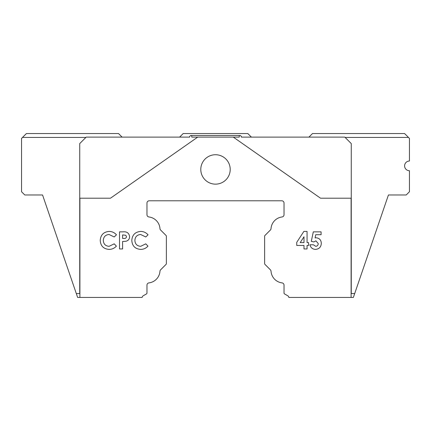 <?xml version="1.0" encoding="UTF-8"?>
<svg xmlns="http://www.w3.org/2000/svg" width="431" height="431" viewBox="0 0 431 431"><rect width="100%" height="100%" fill="white"/><g stroke="black" fill="none" stroke-linecap="round" stroke-linejoin="round"><path stroke-width="0.65" d="M200.792 169.437A14.708 14.708 0 0 0 215.5 184.145A14.708 14.708 0 0 0 230.208 169.437A14.708 14.708 0 0 0 215.5 154.729A14.708 14.708 0 0 0 200.792 169.437M354.691 293.565L351.265 293.565L351.265 198.206L320.529 198.206L233.279 137.112L191.741 137.112L191.741 135.496L190.61 135.496L189.64 136.465L189.64 137.112L86.2 137.112L79.735 143.577L79.735 293.565L76.309 293.565L77.634 297.444L142.138 297.444A2.263 2.263 0 0 1 143.254 295.768L146.486 293.904A0.97 0.97 0 0 0 146.971 293.064L146.971 285.139A2.263 2.263 0 0 1 148.954 282.892A12.607 12.607 0 0 0 159.966 271.255A2.263 2.263 0 0 1 160.623 269.811L166.08 264.348A0.97 0.97 0 0 0 166.366 263.664L166.366 236.188A0.97 0.97 0 0 0 166.08 235.504L160.623 230.041A2.263 2.263 0 0 1 159.966 228.597A12.607 12.607 0 0 0 148.954 216.96A2.263 2.263 0 0 1 146.971 214.713L146.971 203.055A2.263 2.263 0 0 1 149.234 200.792L281.766 200.792A2.263 2.263 0 0 1 284.029 203.055L284.029 214.713A2.263 2.263 0 0 1 282.046 216.96A12.607 12.607 0 0 0 271.034 228.597A2.263 2.263 0 0 1 270.377 230.041L264.92 235.504A0.97 0.97 0 0 0 264.634 236.188L264.634 263.664A0.97 0.97 0 0 0 264.92 264.348L270.377 269.811A2.263 2.263 0 0 1 271.034 271.255A12.607 12.607 0 0 0 282.046 282.892A2.263 2.263 0 0 1 284.029 285.139L284.029 293.064A0.97 0.97 0 0 0 284.514 293.904L287.746 295.768A2.263 2.263 0 0 1 288.862 297.444L353.366 297.444L388.439 194.974L406.217 194.974L409.45 191.741L409.45 170.73A4.849 4.849 0 0 1 404.601 165.881A4.849 4.849 0 0 1 409.45 161.032L409.45 138.405L408.48 137.435L345.123 137.435M351.265 198.206L351.265 143.577L344.8 137.112L241.36 137.112L241.36 136.465L240.39 135.496L191.741 135.496M296.749 242.341L303.86 231.415L307.061 231.415L307.061 242.599L308.591 242.599L308.591 245.449L307.061 245.449L307.061 248.956L303.99 248.956L303.99 245.449L296.749 245.449L296.749 242.341M119.527 248.956L119.527 231.851L122.954 231.851C126.865 231.436 129.084 233.052 129.612 236.711C129.521 239.054 128.341 240.563 126.078 241.241L122.593 241.5L122.593 248.956L119.527 248.956M351.103 198.206L351.103 297.444M79.897 198.206L79.897 297.444M109.156 231.415C112.087 231.479 114.522 232.616 116.456 234.82L114.204 236.969L109.038 234.48C105.482 234.825 103.569 236.791 103.295 240.369C103.521 244.032 105.455 246.015 109.097 246.327L114.204 243.838L116.386 246.128C114.42 248.283 111.995 249.371 109.108 249.393C103.548 248.967 100.585 245.961 100.229 240.374C100.665 234.89 103.645 231.9 109.156 231.415M140.738 231.415C143.668 231.479 146.098 232.616 148.032 234.82L145.78 236.969L140.614 234.48C137.058 234.825 135.145 236.791 134.876 240.369C135.097 244.032 137.031 246.015 140.673 246.327L145.78 243.838L147.968 246.128C146.001 248.283 143.571 249.371 140.689 249.393C135.124 248.967 132.166 245.961 131.805 240.374C132.247 234.89 135.221 231.9 140.738 231.415M311.295 241.344L313.305 231.851L321.095 231.851L321.095 234.701L315.74 234.701L315.072 237.939L316.128 237.772C319.452 238.149 321.176 240.04 321.31 243.445C321.052 247.033 319.15 249.021 315.594 249.393C312.572 249.253 310.681 247.717 309.911 244.792L313.418 244.792L315.767 246.327C317.361 246.112 318.186 245.185 318.245 243.547L315.896 240.843L313.876 241.936L311.295 241.344M197.721 137.112L110.471 198.206L79.735 198.206M85.877 137.435L22.52 137.435L21.55 138.405L21.55 191.741L24.782 194.974L42.561 194.974L76.309 293.565M179.619 137.112L183.175 133.556L247.825 133.556L251.381 137.112M308.919 137.112L312.475 133.556L404.601 133.556L408.48 137.435M388.439 194.974L377.125 228.026M53.875 228.026L42.561 194.974M22.52 137.435L26.399 133.556L118.525 133.556L122.081 137.112M233.279 137.112L239.259 137.112L239.259 135.496M122.593 234.922L122.593 238.429L123.681 238.429C125.254 238.672 126.208 238.095 126.542 236.705L125.739 235.261L122.593 234.922M300.202 242.599L303.99 242.599L303.99 236.775L300.202 242.599"/></g></svg>
